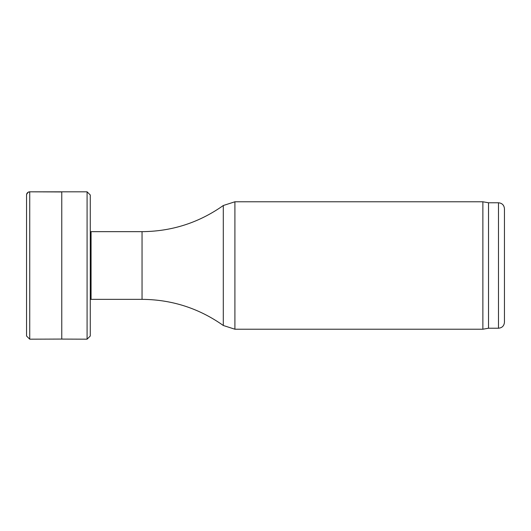 <?xml version="1.0" encoding="UTF-8"?>
<svg xmlns="http://www.w3.org/2000/svg" width="531" height="531" viewBox="0 0 531 531"><rect width="100%" height="100%" fill="white"/><g stroke="black" fill="none" stroke-linecap="round" stroke-linejoin="round"><path stroke-width="0.8" d="M26.55 194.923A3.186 3.166 17.9 0 1 29.736 191.824A3.186 3.166 -161.5 0 0 26.55 194.93M61.762 339.09L87.084 339.176L87.084 191.824L29.736 191.824L29.736 339.176L61.762 339.07L61.762 191.943L29.736 191.824L61.762 191.943M87.084 191.824L90.27 194.983L90.27 231.689L91.066 231.649L91.066 299.351L142.042 299.351C171.858 299.577 198.946 308.285 223.299 325.49L234.908 329.22L482.871 329.22L482.871 201.78L234.908 201.78L234.908 329.22M91.066 231.649L142.042 231.649L142.042 299.351M234.908 201.78L223.299 205.51C198.946 222.715 171.858 231.423 142.042 231.649M482.871 329.22L488.52 328.224L488.52 202.776L482.871 201.78M488.52 202.776L498.476 202.776C502.107 203.127 504.098 205.119 504.45 208.749L504.45 322.251C504.098 325.881 502.107 327.873 498.476 328.224L498.476 202.776M223.299 205.51L223.299 325.483M29.736 191.824L28.03 192.308L26.596 194.459M29.736 339.176L26.55 336.017L26.55 194.983M90.27 194.983L90.27 336.017L90.27 299.311L91.066 299.351M87.084 339.176L90.27 336.017M488.52 328.224L498.476 328.224"/></g></svg>
